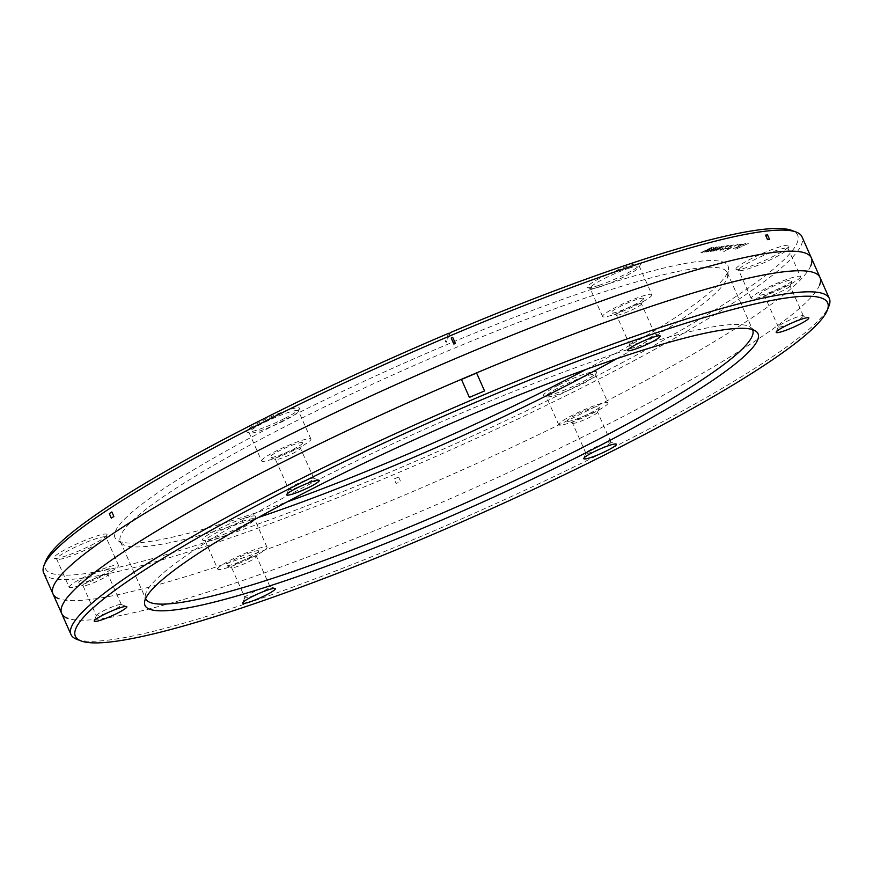 <?xml version="1.0" encoding="UTF-8"?>
<svg xmlns="http://www.w3.org/2000/svg" width="873" height="873" viewBox="0 0 873 873"><rect width="100%" height="100%" fill="white"/><g stroke="black" fill="none" stroke-linecap="round" stroke-linejoin="round"><path stroke-width="0.65" stroke-dasharray="4.37 3.27" d="M752.537 329.612A331.926 42.002 156.1 0 0 750.562 327.353A331.926 42.002 156.1 0 0 440.734 422.117A331.926 42.002 156.1 0 0 146.064 592.647A331.926 42.002 156.1 0 0 145.278 595.572A331.926 42.002 156.1 0 0 145.627 598.562M616.709 358.705A331.926 42.002 156.1 0 0 726.936 278.738A331.926 42.002 156.1 0 0 727.722 275.813A331.926 42.002 156.1 0 0 727.285 272.616A331.926 42.002 156.1 0 0 426.581 360.036A331.926 42.002 156.1 0 0 120.725 535.455A331.926 42.002 156.1 0 0 120.365 541.576A331.926 42.002 156.1 0 0 122.438 544.032A331.926 42.002 156.1 0 0 258.408 517.471M585.914 369.486A335.276 42.417 156.1 0 0 727.656 272.18A335.276 42.417 156.1 0 0 728.453 269.222A335.276 42.417 156.1 0 0 435.583 349.418A335.276 42.417 156.1 0 0 115.323 531.482A335.276 42.417 156.1 0 0 117.058 540.147A335.276 42.417 156.1 0 0 287.086 501.899M448.646 333.322L445.219 341.769L446.736 341.125L446.31 342.194L449.791 333.617M45.734 561.077A411.423 52.053 156.1 0 0 394.007 470.471A411.423 52.053 156.1 0 0 797.191 242.738A411.423 52.053 156.1 0 0 791.876 230.439M449.781 333.617L446.736 341.125M735.961 268.666A29.038 3.678 156.1 0 0 736.343 269.528A29.038 3.678 156.1 0 0 763.94 260.798A29.038 3.678 156.1 0 0 789.006 246.197A29.038 3.678 156.1 0 0 789.006 246.186A29.038 3.678 156.1 0 0 764.421 252.581A29.038 3.678 156.1 0 0 735.961 268.666M558.491 385.135A29.038 3.678 156.1 0 0 543.901 395.829A29.038 3.678 156.1 0 0 581.604 382.319A29.038 3.678 156.1 0 0 596.575 372.487A29.038 3.678 156.1 0 0 558.491 385.135M244.025 518.3A29.038 3.678 156.1 0 0 214.518 531.09A29.038 3.678 156.1 0 0 202.907 540.223A29.038 3.678 156.1 0 0 214.092 537.954A29.038 3.678 156.1 0 0 240.642 526.703A29.038 3.678 156.1 0 0 255.582 516.881A29.038 3.678 156.1 0 0 244.025 518.3M107.019 534.996A29.038 3.678 156.1 0 0 107.03 534.985A29.038 3.678 156.1 0 0 82.444 541.38A29.038 3.678 156.1 0 0 53.984 557.454A29.038 3.678 156.1 0 0 54.355 558.327A29.038 3.678 156.1 0 0 81.964 549.597A29.038 3.678 156.1 0 0 107.019 534.996M284.489 418.527A29.038 3.678 156.1 0 0 299.461 408.684A29.038 3.678 156.1 0 0 261.376 421.343A29.038 3.678 156.1 0 0 246.786 432.026A29.038 3.678 156.1 0 0 284.489 418.527M598.965 285.351A29.038 3.678 156.1 0 0 625.505 274.111A29.038 3.678 156.1 0 0 640.455 264.29A29.038 3.678 156.1 0 0 628.898 265.708A29.038 3.678 156.1 0 0 599.391 278.487A29.038 3.678 156.1 0 0 587.78 287.632A29.038 3.678 156.1 0 0 598.965 285.351M628.658 268.295A26.965 3.416 -23.9 0 1 639.418 266.483A26.965 3.416 -23.9 0 1 639.396 266.974A26.965 3.416 -23.9 0 1 639.385 266.985A26.965 3.416 -23.9 0 1 600.864 286.53A26.965 3.416 -23.9 0 1 590.486 288.647A26.965 3.416 -23.9 0 1 590.104 288.341A26.965 3.416 -23.9 0 1 590.137 287.839A26.965 3.416 -23.9 0 1 628.658 268.295M651.924 294.703A26.965 3.416 156.1 0 1 651.891 295.205A26.965 3.416 -23.9 0 1 627.043 309.457A26.965 3.416 -23.9 0 1 602.61 316.561A26.965 3.416 -23.9 0 1 602.643 316.059A26.965 3.416 156.1 0 1 627.491 301.807A26.965 3.416 156.1 0 1 651.924 294.703L639.418 266.483M643.565 298.73L643.565 298.73A17.842 2.259 156.1 0 0 628.462 302.658A17.842 2.259 156.1 0 0 610.98 312.534A17.842 2.259 -23.9 0 0 611.209 313.069A17.842 2.259 -23.9 0 0 628.167 307.7A17.842 2.259 -23.9 0 0 643.565 298.73L641.437 304.099A13.695 1.735 156.1 0 0 641.448 303.848A13.695 1.735 156.1 0 0 629.051 307.46A13.695 1.735 156.1 0 0 616.436 314.695A13.695 1.735 -23.9 0 0 616.414 314.946A13.695 1.735 -23.9 0 0 616.611 315.098L611.209 313.069M641.437 304.099A13.695 1.735 -23.9 0 1 629.619 310.984A13.695 1.735 -23.9 0 1 616.611 315.098M629.771 344.791A13.695 1.735 156.1 0 1 641.59 337.906A13.695 1.735 156.1 0 1 654.597 333.792A13.695 1.735 156.1 0 1 654.794 333.955A13.695 1.735 156.1 0 1 654.783 334.206A13.695 1.735 -23.9 0 1 642.157 341.441A13.695 1.735 -23.9 0 1 629.76 345.042A13.695 1.735 -23.9 0 1 629.771 344.802A13.695 1.735 -23.9 0 1 629.771 344.791L627.643 350.171M803.16 315.688A13.695 1.735 156.1 0 1 803.346 315.851A13.695 1.735 156.1 0 1 796.274 320.729A13.695 1.735 -23.9 0 1 778.312 326.949A13.695 1.735 -23.9 0 1 778.323 326.698A13.695 1.735 -23.9 0 1 785.384 322.061A13.695 1.735 156.1 0 1 803.16 315.688L808.562 317.728M765.163 296.995A13.695 1.735 -23.9 0 0 782.939 290.633A13.695 1.735 156.1 0 0 790 285.995A13.695 1.735 156.1 0 0 790.01 285.744A13.695 1.735 156.1 0 0 772.048 291.953A13.695 1.735 -23.9 0 0 764.977 296.842A13.695 1.735 -23.9 0 0 765.163 296.995L759.761 294.965A17.842 2.259 -23.9 0 1 768.731 288.396A17.842 2.259 156.1 0 1 792.117 280.626A17.842 2.259 156.1 0 1 782.917 286.671A17.842 2.259 -23.9 0 1 759.761 294.965M800.486 276.61A26.965 3.416 156.1 0 1 786.551 286.224A26.965 3.416 -23.9 0 1 751.173 298.457A26.965 3.416 -23.9 0 1 765.097 288.843A26.965 3.416 156.1 0 1 800.486 276.61L787.981 248.379A26.965 3.416 -23.9 0 1 787.948 248.87A26.965 3.416 -23.9 0 1 774.045 258.004A26.965 3.416 -23.9 0 1 739.038 270.543A26.965 3.416 -23.9 0 1 738.667 270.237A26.965 3.416 -23.9 0 1 738.689 269.735A26.965 3.416 -23.9 0 1 752.591 260.623A26.965 3.416 -23.9 0 1 787.981 248.379M787.948 248.87A26.965 3.416 -23.9 0 1 787.948 248.881L789.006 246.186M610.718 441.989A13.695 1.735 156.1 0 1 610.914 442.153A13.695 1.735 156.1 0 1 604.563 446.66A13.695 1.735 156.1 0 1 591.337 452.323A13.695 1.735 -23.9 0 1 585.881 453.24A13.695 1.735 -23.9 0 1 585.892 453A13.695 1.735 -23.9 0 1 592.942 448.362A13.695 1.735 -23.9 0 1 605.458 443.069A13.695 1.735 156.1 0 1 610.718 441.989L616.131 444.03M572.732 423.296A13.695 1.735 -23.9 0 0 578.002 422.226A13.695 1.735 156.1 0 0 590.519 416.923A13.695 1.735 156.1 0 0 597.558 412.296A13.695 1.735 156.1 0 0 597.579 412.045A13.695 1.735 156.1 0 0 592.112 412.962A13.695 1.735 -23.9 0 0 578.886 418.625A13.695 1.735 -23.9 0 0 572.535 423.143A13.695 1.735 -23.9 0 0 572.732 423.296L567.33 421.266A17.842 2.259 -23.9 0 1 574.456 415.646A17.842 2.259 -23.9 0 1 592.581 407.8A17.842 2.259 156.1 0 1 599.686 406.927A17.842 2.259 156.1 0 1 590.508 412.962A17.842 2.259 156.1 0 1 574.194 419.858A17.842 2.259 -23.9 0 1 567.33 421.266M608.045 402.9A26.965 3.416 156.1 0 1 595.539 411.794A26.965 3.416 156.1 0 1 569.491 422.947A26.965 3.416 -23.9 0 1 558.731 424.758A26.965 3.416 -23.9 0 1 571.237 415.864A26.965 3.416 -23.9 0 1 597.285 404.712A26.965 3.416 156.1 0 1 608.045 402.9L595.539 374.681A26.965 3.416 -23.9 0 1 595.517 375.172A26.965 3.416 -23.9 0 1 581.614 384.306A26.965 3.416 -23.9 0 1 556.985 394.727A26.965 3.416 -23.9 0 1 546.607 396.844A26.965 3.416 -23.9 0 1 546.225 396.538A26.965 3.416 -23.9 0 1 560.15 386.914A26.965 3.416 -23.9 0 1 584.779 376.492A26.965 3.416 -23.9 0 1 595.539 374.681M244.887 597.645A13.695 1.735 156.1 0 1 244.898 597.394L244.898 597.394A13.695 1.735 -23.9 0 1 256.717 590.508A13.695 1.735 -23.9 0 1 269.735 586.394A13.695 1.735 -23.9 0 1 269.921 586.547A13.695 1.735 -23.9 0 1 269.91 586.798A13.695 1.735 156.1 0 1 257.295 594.033A13.695 1.735 156.1 0 1 244.887 597.645L231.552 567.537A13.695 1.735 156.1 0 0 231.738 567.69A13.695 1.735 156.1 0 0 244.756 563.587A13.695 1.735 156.1 0 0 256.564 556.701A13.695 1.735 -23.9 0 1 256.564 556.701L258.692 551.321A17.842 2.259 -23.9 0 1 258.692 551.332A17.842 2.259 156.1 0 1 243.294 560.302A17.842 2.259 156.1 0 1 226.336 565.66A17.842 2.259 156.1 0 1 226.107 565.126A17.842 2.259 -23.9 0 1 243.589 555.25A17.842 2.259 -23.9 0 1 258.692 551.321M269.921 586.547L256.586 556.439A13.695 1.735 -23.9 0 0 244.178 560.051A13.695 1.735 -23.9 0 0 231.563 567.286A13.695 1.735 156.1 0 0 231.552 567.537M217.737 569.152A26.965 3.416 156.1 0 1 217.77 568.661A26.965 3.416 -23.9 0 1 242.618 554.41A26.965 3.416 -23.9 0 1 267.051 547.306A26.965 3.416 -23.9 0 1 267.029 547.797A26.965 3.416 156.1 0 1 242.17 562.048A26.965 3.416 156.1 0 1 217.737 569.152L205.231 540.933A26.965 3.416 -23.9 0 1 205.264 540.442A26.965 3.416 -23.9 0 1 243.785 520.886A26.965 3.416 -23.9 0 1 254.545 519.086A26.965 3.416 -23.9 0 1 254.523 519.566A26.965 3.416 -23.9 0 1 254.523 519.577A26.965 3.416 -23.9 0 1 215.991 539.132A26.965 3.416 -23.9 0 1 205.613 541.238A26.965 3.416 -23.9 0 1 205.231 540.933M96.325 615.738A13.695 1.735 156.1 0 1 96.346 615.498A13.695 1.735 156.1 0 1 103.396 610.86A13.695 1.735 -23.9 0 1 121.172 604.487A13.695 1.735 -23.9 0 1 121.369 604.651A13.695 1.735 -23.9 0 1 114.298 609.529A13.695 1.735 156.1 0 1 96.325 615.738L82.99 585.641A13.695 1.735 156.1 0 0 83.186 585.794A13.695 1.735 156.1 0 0 100.952 579.432A13.695 1.735 -23.9 0 0 108.012 574.794L110.14 569.425A17.842 2.259 -23.9 0 1 100.941 575.471A17.842 2.259 156.1 0 1 77.784 583.764A17.842 2.259 156.1 0 1 86.743 577.195A17.842 2.259 -23.9 0 1 110.14 569.425M121.369 604.651L108.023 574.543A13.695 1.735 -23.9 0 0 90.061 580.752A13.695 1.735 156.1 0 0 82.99 585.641M69.185 587.256A26.965 3.416 156.1 0 1 83.11 577.642A26.965 3.416 -23.9 0 1 118.499 565.409A26.965 3.416 -23.9 0 1 104.574 575.023A26.965 3.416 156.1 0 1 69.185 587.256L56.68 559.036A26.965 3.416 -23.9 0 1 56.712 558.534A26.965 3.416 -23.9 0 1 70.604 549.412A26.965 3.416 -23.9 0 1 105.993 537.179A26.965 3.416 -23.9 0 1 105.96 537.67A26.965 3.416 -23.9 0 1 105.96 537.681A26.965 3.416 -23.9 0 1 92.069 546.804A26.965 3.416 -23.9 0 1 57.051 559.342A26.965 3.416 -23.9 0 1 56.68 559.036M288.767 489.447A13.695 1.735 156.1 0 1 288.777 489.196A13.695 1.735 156.1 0 1 295.827 484.57A13.695 1.735 156.1 0 1 308.344 479.266A13.695 1.735 -23.9 0 1 313.603 478.197A13.695 1.735 -23.9 0 1 313.8 478.349A13.695 1.735 -23.9 0 1 307.449 482.867A13.695 1.735 -23.9 0 1 294.223 488.531A13.695 1.735 156.1 0 1 288.767 489.447L275.421 459.34A13.695 1.735 156.1 0 0 275.617 459.504A13.695 1.735 156.1 0 0 280.888 458.423A13.695 1.735 -23.9 0 0 293.404 453.12A13.695 1.735 -23.9 0 0 300.443 448.493L302.571 443.124A17.842 2.259 -23.9 0 1 293.393 449.159A17.842 2.259 -23.9 0 1 277.079 456.066A17.842 2.259 156.1 0 1 270.215 457.463A17.842 2.259 156.1 0 1 277.341 451.854A17.842 2.259 156.1 0 1 295.467 443.997A17.842 2.259 -23.9 0 1 302.571 443.124M313.8 478.349L300.465 448.253A13.695 1.735 -23.9 0 0 294.998 449.169A13.695 1.735 156.1 0 0 281.772 454.833A13.695 1.735 156.1 0 0 275.421 459.34M261.616 460.955A26.965 3.416 156.1 0 1 274.122 452.072A26.965 3.416 156.1 0 1 300.17 440.909A26.965 3.416 -23.9 0 1 310.93 439.108A26.965 3.416 -23.9 0 1 298.424 447.991A26.965 3.416 -23.9 0 1 272.376 459.154A26.965 3.416 156.1 0 1 261.616 460.955L249.111 432.735A26.965 3.416 -23.9 0 1 263.035 423.121A26.965 3.416 -23.9 0 1 287.664 412.689A26.965 3.416 -23.9 0 1 298.424 410.888A26.965 3.416 -23.9 0 1 298.402 411.369A26.965 3.416 -23.9 0 1 284.5 420.502A26.965 3.416 -23.9 0 1 259.87 430.935A26.965 3.416 -23.9 0 1 249.492 433.052A26.965 3.416 -23.9 0 1 249.111 432.735M76.802 639.32A414.74 52.478 156.1 0 0 471.005 514.721A414.74 52.478 156.1 0 0 828.903 306.172M43.65 572.863A414.74 52.478 156.1 0 0 419.378 463.639A414.74 52.478 156.1 0 0 801.556 244.462A414.74 52.478 156.1 0 0 802.003 236.812M819.561 285.1A414.74 52.478 -23.9 0 1 462.101 493.452A414.74 52.478 -23.9 0 1 67.625 618.313M810.897 265.534A414.74 52.478 -23.9 0 1 453.425 473.886A414.74 52.478 -23.9 0 1 58.96 598.747M398.634 477.018L400.631 481.536A414.74 52.478 -23.9 0 1 396.091 483.456L394.083 478.939A414.74 52.478 156.1 0 0 398.634 477.018M700.833 252.723L711.451 247.474L705.733 250.889L713.994 247.168L704.707 252.242L710.426 248.838L702.165 252.559L708.614 249.056L700.833 252.723M706.279 252.057L716.897 246.808L711.179 250.224L719.439 246.502L710.153 251.588L715.871 248.172L707.61 251.893L714.059 248.39L706.279 252.057M711.735 251.391L722.342 246.142L716.504 249.58L724.885 245.837L715.598 250.922L721.316 247.506L713.066 251.228L719.505 247.725L711.735 251.391M727.427 245.531L725.223 246.415L727.427 245.531M728.999 245.335L720.323 250.344L720.672 249.558L718.141 250.606L728.999 245.335M724.459 248.849L727.733 248.456L726.205 249.132L722.746 250.049L723.215 249.252L732.251 245.924L728.977 246.328L730.505 245.64L734.368 244.8L724.459 248.849M738.198 244.211L723.706 251.664L727.34 249.492L726.14 249.634L738.198 244.211M741.112 243.862L738.896 244.746L741.112 243.862M745.946 243.272L736.932 247.703L732.753 248.707L738.372 246.786L736.79 246.612L740.599 244.538L745.946 243.272M739.66 246.131L742.727 244.156L738.634 245.771L738.329 246.295L739.66 246.131M748.303 243.48L735.077 249.536L748.303 243.48M445.219 341.769L446.31 342.194L445.23 341.79M120.365 541.576L145.715 598.769M145.278 595.572L144.547 602.174M750.562 327.353L755.942 331.238M727.285 272.616L752.635 329.819M727.722 275.813L728.453 269.222M639.396 266.974L640.455 264.29M590.486 288.647L587.78 287.632M602.61 316.561L590.104 288.341M629.76 345.042L616.414 314.946M654.794 333.955L641.448 303.848M654.597 333.792L659.999 335.832M778.323 326.698L776.206 332.067M803.346 315.851L790.01 285.744M778.312 326.949L764.977 296.842M790 285.995L792.117 280.626M751.173 298.457L738.667 270.237M739.038 270.543L736.343 269.528M585.892 453L583.775 458.369M610.914 442.153L597.579 412.045M585.881 453.24L572.535 423.143M597.558 412.296L599.686 406.927M558.731 424.758L546.225 396.538M546.607 396.844L543.901 395.829M595.517 375.172L596.575 372.487M269.735 586.394L275.137 588.424M244.898 597.394L242.781 602.763M231.738 567.69L226.336 565.66M267.051 547.306L254.545 519.086M205.613 541.238L202.907 540.223M254.523 519.566L255.582 516.881M121.172 604.487L126.574 606.528M96.346 615.498L94.219 620.867M83.186 585.794L77.784 583.764M118.499 565.409L105.993 537.179M105.96 537.67L107.03 534.985M57.051 559.342L54.355 558.327M313.603 478.197L319.016 480.226M288.777 489.196L286.66 494.565M275.617 459.504L270.215 457.463M310.93 439.108L298.424 410.888M298.402 411.369L299.461 408.684M249.492 433.052L246.786 432.026M122.438 544.032L117.058 540.147"/><path stroke-width="1.31" d="M145.627 598.562A331.926 42.002 156.1 0 0 145.715 598.769A331.926 42.002 156.1 0 0 446.419 511.349A331.926 42.002 156.1 0 0 752.275 335.941A331.926 42.002 156.1 0 0 752.635 329.819A331.926 42.002 156.1 0 0 752.537 329.612M258.408 517.471A331.926 42.002 156.1 0 0 616.709 358.705M145.344 599.205A335.276 42.417 156.1 0 0 144.547 602.174A335.276 42.417 156.1 0 0 437.417 521.967A335.276 42.417 156.1 0 0 757.677 339.903A335.276 42.417 156.1 0 0 755.942 331.238A335.276 42.417 156.1 0 0 442.982 426.952A335.276 42.417 156.1 0 0 145.344 599.205M828.903 306.172A414.74 52.478 156.1 0 0 828.968 306.008A414.74 52.478 156.1 0 0 829.35 298.522L802.003 236.812A414.74 52.478 156.1 0 0 796.198 232.065L791.876 230.439A411.423 52.053 156.1 0 0 450.162 332.678L449.791 333.617L448.646 333.322A411.423 52.053 156.1 0 0 45.8 560.924A411.423 52.053 156.1 0 0 45.734 561.077L44.032 565.377A414.74 52.478 156.1 0 0 43.65 572.863L70.997 634.573A414.74 52.478 156.1 0 0 76.802 639.32L81.124 640.957A411.423 52.053 156.1 0 0 472.173 517.34A411.423 52.053 156.1 0 0 827.2 310.461A411.423 52.053 156.1 0 0 827.266 310.308A411.423 52.053 156.1 0 0 478.993 400.914A411.423 52.053 156.1 0 0 75.809 628.658A411.423 52.053 156.1 0 0 81.124 640.957M450.162 332.678L449.781 333.617M287.086 501.899A335.276 42.417 156.1 0 0 585.914 369.486M627.654 350.16A17.842 2.259 -23.9 0 1 643.041 341.19A17.842 2.259 -23.9 0 1 659.999 335.832A17.842 2.259 -23.9 0 1 660.239 336.367A17.842 2.259 -23.9 0 1 642.746 346.243A17.842 2.259 -23.9 0 1 627.643 350.171A17.842 2.259 -23.9 0 1 627.654 350.16M799.592 324.298A17.842 2.259 -23.9 0 1 776.206 332.067A17.842 2.259 -23.9 0 1 785.405 326.022A17.842 2.259 -23.9 0 1 808.562 317.728A17.842 2.259 -23.9 0 1 799.592 324.298M590.868 457.496A17.842 2.259 -23.9 0 1 583.775 458.369A17.842 2.259 -23.9 0 1 592.953 452.334A17.842 2.259 -23.9 0 1 609.256 445.426A17.842 2.259 -23.9 0 1 616.131 444.03A17.842 2.259 -23.9 0 1 608.994 449.639A17.842 2.259 -23.9 0 1 590.868 457.496M242.781 602.752A17.842 2.259 -23.9 0 1 258.179 593.782A17.842 2.259 -23.9 0 1 275.137 588.424A17.842 2.259 -23.9 0 1 275.366 588.959A17.842 2.259 -23.9 0 1 257.884 598.834A17.842 2.259 -23.9 0 1 242.781 602.763A17.842 2.259 -23.9 0 1 242.781 602.752M103.418 614.821A17.842 2.259 -23.9 0 1 126.574 606.528A17.842 2.259 -23.9 0 1 117.615 613.097A17.842 2.259 -23.9 0 1 94.219 620.867A17.842 2.259 -23.9 0 1 103.418 614.821M312.141 481.623A17.842 2.259 -23.9 0 1 319.016 480.226A17.842 2.259 -23.9 0 1 311.879 485.846A17.842 2.259 -23.9 0 1 293.754 493.692A17.842 2.259 -23.9 0 1 286.66 494.565A17.842 2.259 -23.9 0 1 295.838 488.531A17.842 2.259 -23.9 0 1 312.141 481.623M829.35 298.522A414.74 52.478 156.1 0 0 453.622 407.746A414.74 52.478 156.1 0 0 71.444 626.923A414.74 52.478 156.1 0 0 70.997 634.573M796.198 232.065A414.74 52.478 156.1 0 0 401.995 356.675A414.74 52.478 156.1 0 0 44.097 565.213A414.74 52.478 156.1 0 0 44.032 565.377M67.625 618.313A414.74 52.478 -23.9 0 1 62.103 605.851A414.74 52.478 -23.9 0 1 468.976 376.099A414.74 52.478 -23.9 0 1 819.561 285.1M58.96 598.747A414.74 52.478 -23.9 0 1 53.439 586.285A414.74 52.478 -23.9 0 1 460.3 356.533A414.74 52.478 -23.9 0 1 810.897 265.534M451.21 338.037L453.873 344.06A414.74 52.478 -23.9 0 1 455.39 343.416L452.716 337.393A414.74 52.478 156.1 0 0 451.21 338.037M461.457 379.471L469.39 397.379A414.74 52.478 -23.9 0 1 484.548 390.962L476.614 373.055A414.74 52.478 156.1 0 0 461.457 379.471M765.556 235.143L767.553 239.66A414.74 52.478 -23.9 0 1 769.539 239.42L767.531 234.902A414.74 52.478 156.1 0 0 765.556 235.143M109.3 513.64L111.297 518.158A414.74 52.478 -23.9 0 1 113.861 516.478L111.864 511.96A414.74 52.478 156.1 0 0 109.3 513.64M827.266 310.308L828.968 306.008"/></g></svg>
